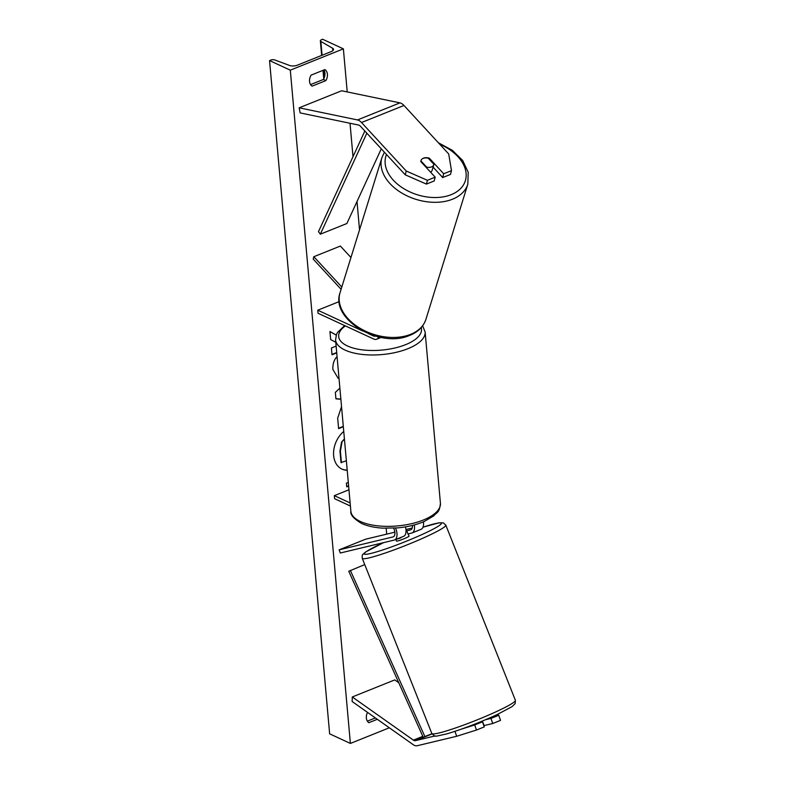 <?xml version="1.0" encoding="UTF-8"?>
<svg xmlns="http://www.w3.org/2000/svg" width="785" height="785" viewBox="0 0 785 785"><rect width="100%" height="100%" fill="white"/><g stroke="black" fill="none" stroke-linecap="round" stroke-linejoin="round"><path stroke-width="1.18" d="M435.047 735.938L415.334 740.667A5.407 2.885 68.1 0 1 413.97 740.471A5.407 2.885 68.1 0 1 413.391 740.127L352.288 696.962L352.141 701.515L413.244 744.69A10.813 5.76 68.1 0 0 414.411 745.367A10.813 5.76 68.1 0 0 417.139 745.75L456.684 736.271L454.947 731.355M461.482 729.108L474.67 724.957L476.475 730.04L456.684 736.271M477.673 722.975L482.461 721.827L474.67 724.957M485.64 719.688L490.959 718.412L492.754 723.505L500.545 720.375L498.75 715.292L490.959 718.412M498.75 715.292L497.631 714.36M398.751 682.734L394.757 679.908L352.288 696.962M482.461 721.827L484.266 726.91L476.475 730.04M483.815 725.644L492.754 723.505M435.204 177.184L427.413 180.305L406.237 171.022L405.237 174.81L426.402 184.092L434.193 180.972L435.204 177.184L420.829 161.602A6.761 4.661 -165.1 0 1 420.937 160.758A6.761 4.661 -165.1 0 1 423.478 158.168A6.761 4.661 -165.1 0 1 429.326 158.187L443.692 173.77L451.483 170.639L450.482 174.427L442.691 177.557L443.692 173.77M405.237 174.81L360.511 126.316A5.407 2.885 -111.9 0 0 359.059 125.207A5.407 2.885 -111.9 0 0 358.49 125.021L300.164 112.912L299.154 107.82L357.489 119.928A10.813 5.76 -111.9 0 1 358.627 120.311A10.813 5.76 -111.9 0 1 361.512 122.529L406.237 171.022M433.104 167.166L442.691 177.557M451.483 170.639L448.706 153.968L403.981 105.475A10.813 5.76 -111.9 0 0 401.086 103.267A10.813 5.76 -111.9 0 0 399.948 102.874L341.622 90.766L299.154 107.82M426.402 184.092L427.413 180.305M429.081 159.11L429.326 158.187M341.809 287.035L313.833 256.715L340.376 246.058L350.954 257.519M341.102 289.312L313.205 259.079L313.833 256.715M368.744 333.792L373.375 335.931A6.761 3.601 -111.9 0 0 375.348 336.088A6.761 3.601 -111.9 0 0 375.407 336.068M339.189 301.597L317.768 310.203L318.043 313.254L373.65 338.992A10.136 5.407 -111.9 0 0 376.604 339.228A10.136 5.407 -111.9 0 0 378.635 336.893M317.768 310.203L362.788 331.034M395.552 528.06A10.136 5.407 68.1 0 1 394.521 539.982A10.136 5.407 68.1 0 1 394.119 540.109L340.278 553.013L339.159 549.834L365.692 539.177L394.865 532.181M408.014 533.947L411.634 533.074A10.136 5.407 68.1 0 0 412.037 532.946L421.064 529.326A10.136 5.407 68.1 0 0 423.39 521.839M414.284 524.949A10.136 5.407 68.1 0 1 412.037 532.946M412.41 525.43A6.761 3.601 68.1 0 1 410.781 529.806A6.761 3.601 68.1 0 1 410.506 529.895L406.758 530.797M412.203 528.03L405.963 529.522M393.609 528.177A6.761 3.601 68.1 0 1 393.265 536.842A6.761 3.601 68.1 0 1 392.991 536.93L339.159 549.834M348.952 489.771L334.322 495.649L334.596 498.71L350.404 506.031M334.322 495.649L350.13 502.969M403.147 536.489A10.136 5.407 -111.9 0 0 403.549 536.351A10.136 5.407 -111.9 0 0 405.443 526.882M483.746 725.448A6.761 0.608 -21.7 0 0 484.002 725.252L482.343 721.072M395.758 539.216L396.503 541.101A6.761 0.608 -21.7 0 0 399.948 540.306A6.761 0.608 -21.7 0 0 406.316 537.754A6.761 0.608 -21.7 0 0 409.073 536.106L408.328 534.232A6.761 0.608 -21.7 0 0 408.102 534.163M406.051 531.121A6.761 0.608 -21.7 0 0 406.709 530.68L408.2 534.428A6.761 0.608 -21.7 0 0 408.328 534.232M400.782 537.47L398.456 538.402M396.366 539.236A6.761 0.608 -21.7 0 0 400.919 537.813M406.041 530.837L406.709 530.68M341.769 469.008A22.794 16.789 114.8 0 0 347.196 470.078M343.751 431.426A22.794 16.789 114.8 0 0 333.645 455.604A22.794 16.789 114.8 0 0 341.975 469.106A22.794 16.789 114.8 0 0 347.215 470.274M389.331 727.793L350.385 743.434L329.641 733.828L269.549 60.563L270.668 60.121A3.042 1.266 174.9 0 1 274.74 59.945L289.665 65.498A5.75 2.394 -5.1 0 0 297.368 65.175L331.339 51.535A5.75 2.394 -5.1 0 0 333.527 49.396A5.75 2.394 -5.1 0 0 332.624 48.248L320.839 41.438A3.042 1.266 174.9 0 1 320.358 40.83A3.042 1.266 174.9 0 1 321.516 39.701L322.635 39.25L343.379 48.856L347.225 91.933M350.022 123.255L353.005 156.696M357.008 201.529L359.53 229.848M386.171 528.285L386.691 534.143M343.379 48.856L290.303 70.169L350.385 743.434M339.022 378.409L337.992 378.017L332.889 369.46C332.624 364.515 333.792 360.462 336.392 357.293L337.207 358.078M343.33 426.746L338.61 428.639L337.678 418.14L341.534 406.601M336.245 335.067L329.945 331.525L330.662 339.571L335.794 342.289M336.137 346.097L331.417 348L332.016 354.781L336.736 352.887M367.508 712.378A8.449 6.221 114.8 0 0 368.881 722.691L377.32 719.305M325.873 80.61L312.067 86.154A8.449 6.221 -65.2 0 1 311.086 75.134L324.892 69.59A8.449 6.221 -65.2 0 1 327.414 74.29A8.449 6.221 -65.2 0 1 325.873 80.61L323.381 79.462L310.556 84.603M348.628 486.101L346.735 486.867L346.401 483.187L348.304 482.432M340.876 399.261L335.931 398.849L335.352 392.353L339.885 388.133M323.911 69.983A8.449 6.221 -65.2 0 1 324.921 73.133A8.449 6.221 -65.2 0 1 323.381 79.462M367.37 721.15L375.377 717.932M290.303 70.169L269.549 60.563M346.371 460.775L341.004 462.561L339.974 450.963L341.573 442.043L344.419 438.903M341.573 442.043L344.458 439.364M341.426 462.757L340.386 451.159L341.985 442.24M348.599 485.758L346.705 486.514M336.235 335.107L329.945 331.564M331.986 354.437L336.706 352.543M343.3 426.392L338.58 428.286M342.27 414.863L342.711 419.759M339.012 378.321L337.786 377.919M336.304 357.411L337.226 358.303M337.874 365.555L338.139 368.577M340.867 399.094L335.921 398.692M430.651 172.249A6.761 4.494 17.2 0 0 432.084 170.433L433.879 164.644A6.761 4.494 17.2 0 0 433.948 164.389L428.247 158.217A6.761 4.494 17.2 0 0 423.429 158.315M426.422 167.666L426.598 167.077A6.761 4.494 17.2 0 0 431.416 166.969A6.761 4.494 17.2 0 0 433.879 164.644M426.598 167.077L420.897 160.896M415.334 740.667L432.054 733.955L423.301 737.468L348.766 571.264L364.74 564.582M431.936 733.73L424.871 736.565L350.336 570.361M423.301 737.468L424.871 736.565M364.839 131.007L318.455 231.683L320.339 234.175L346.872 223.519L381.284 148.836M366.85 133.205L320.339 234.175M422.801 736.35L413.391 740.127M403.981 105.475L361.512 122.529M399.948 102.874L357.489 119.928M374.043 335.666L373.375 335.931M411.036 529.689L410.506 529.895M393.521 536.714L392.991 536.93M360.354 521.466A44.951 18.732 -5.1 0 0 411.026 523.801A44.951 18.732 -5.1 0 0 440.424 503.293C439.325 513.468 436.99 511.859 433.791 515.863L424.204 521.495C416.462 524.822 407.601 526.961 397.612 527.893L382.894 528.148C374.455 527.638 367.351 526.078 361.581 523.458C353.741 518.777 350.179 514.715 350.875 511.28A44.951 18.732 -5.1 0 0 360.354 521.466M440.424 503.293L425.127 331.918A44.951 18.732 174.9 0 1 395.728 352.426A44.951 18.732 174.9 0 1 345.057 350.081A44.951 18.732 174.9 0 1 335.578 339.905L350.875 511.28M345.38 325.912A41.576 17.319 -5.1 0 0 347.441 345.959A41.576 17.319 -5.1 0 0 396.033 347.716A41.576 17.319 -5.1 0 0 421.182 327.62M497.091 711.288A44.951 4.062 -21.7 0 0 515.392 700.318L515.146 703.645L512.075 706.637L496.748 714.772C479.007 722.828 462.424 729.187 446.979 733.838C431.946 737.086 436.009 736.987 431.838 733.504A44.951 4.062 -21.7 0 0 454.711 728.244A44.951 4.062 -21.7 0 0 497.091 711.288M515.392 700.318L445.811 525.136A44.951 4.062 158.3 0 1 427.501 536.106A44.951 4.062 158.3 0 1 385.121 553.062A44.951 4.062 158.3 0 1 362.258 558.321L431.838 733.504M383.679 542.612A41.576 3.758 -21.7 0 0 381.078 543.799A41.576 3.758 -21.7 0 0 370.795 553.454A41.576 3.758 -21.7 0 0 424.499 533.398A41.576 3.758 -21.7 0 0 423.007 527.206M320.839 41.438L322.066 55.254M323.4 70.189L324.097 78.029M332.624 48.248L332.84 50.682M439.718 144.224A41.576 27.612 -162.8 0 1 465.731 170.934A41.576 27.612 -162.8 0 1 450.178 195.053A41.576 27.612 -162.8 0 1 402.98 188.155A41.576 27.612 -162.8 0 1 386.505 154.508M381.942 157.54A44.951 29.859 17.2 0 0 401.527 192.884A44.951 29.859 17.2 0 0 451.424 199.625A44.951 29.859 17.2 0 0 467.821 184.161L425.931 319.299A44.951 29.859 -162.8 0 1 409.534 334.763A44.951 29.859 -162.8 0 1 359.638 328.022A44.951 29.859 -162.8 0 1 340.052 292.677L381.942 157.54L384.405 152.231M381.127 337.413L376.604 339.228M403.549 536.351L394.521 539.982M425.127 331.918L422.634 325.824M344.635 325.569L337.589 332.369L336.5 334.42L335.578 339.905M445.811 525.136L443.339 522.879L439.06 522.82L423.017 527.177M383.59 542.631L365.584 552.002L362.935 554.328C362.287 554.445 362.062 555.77 362.258 558.321M323.744 78.794L322.988 70.356M321.654 55.421L320.358 40.83M425.931 319.299C423.321 326.992 417.581 332.477 408.7 335.784C379.057 348.216 330.259 319.279 340.052 292.677M438.344 142.742L452.297 150.288L462.718 160.523L468.213 172.298L467.821 184.161"/></g></svg>

